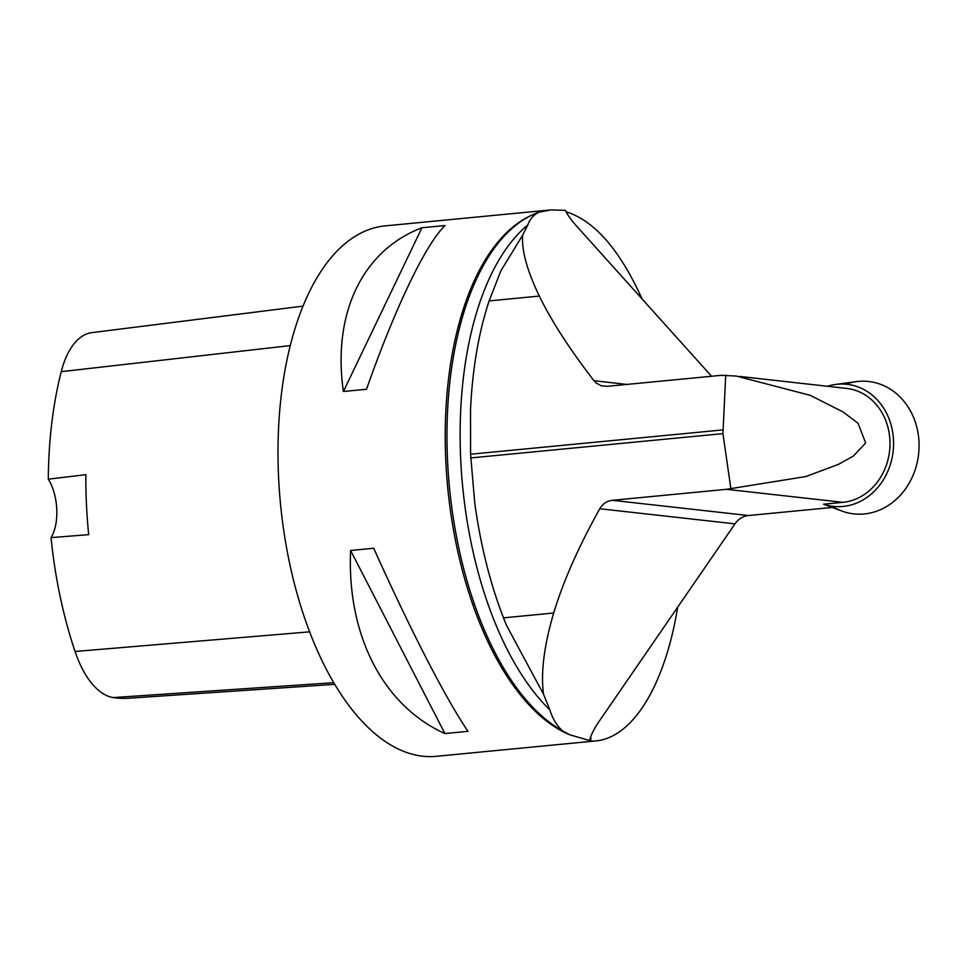 <?xml version="1.0" encoding="UTF-8"?>
<svg xmlns="http://www.w3.org/2000/svg" width="966" height="966" viewBox="0 0 966 966"><rect width="100%" height="100%" fill="white"/><g stroke="black" fill="none" stroke-linecap="round" stroke-linejoin="round"><path stroke-width="1.45" d="M827.548 386.279A61.413 53.227 96.4 0 1 835.65 384.444A61.413 53.227 96.4 0 1 890.41 422.685A61.413 53.227 96.4 0 1 893.514 440.206A61.413 53.227 96.4 0 1 823.636 504.192L825.266 504.82M824.759 504.626L841.76 510.99A66.606 57.731 -83.6 0 0 902.208 493.119A66.606 57.731 -83.6 0 0 915.635 423.108A66.606 57.731 -83.6 0 0 856.238 381.642L835.65 384.444M543.532 694.252C540.658 672.747 544.051 645.674 553.711 613.012C563.166 581.556 578.525 546.804 599.789 508.744C602.675 503.793 606.853 500.98 612.347 500.316L726.456 489.315L805.813 476.564L838.5 464.344L853.34 456.097L865.657 443.02L858.05 423.277L843.089 411.963L810.208 395.335L736.201 376.04L721.276 375.327L607.167 386.315L601.263 385.772L596.191 383.043L593.969 380.725C569.542 348.968 551.32 320.76 539.33 296.079L489.122 300.921C478.677 332.461 472.471 368.746 470.514 409.777L470.563 454.225L474.741 502.839C480.573 545.162 490.16 583.5 503.515 617.854L506.353 625.099L543.532 694.252L549.871 709.938C552.552 718.619 556.73 725.563 562.405 730.755L569.662 734.74L589.574 740.524C590.866 735.211 593.993 728.907 598.944 721.614L734.981 523.862A21.312 18.475 96.4 0 1 748.396 515.53L832.294 507.452M739.654 376.438L846.627 388.417A57.284 49.64 96.4 0 1 889.964 445.712A57.284 49.64 96.4 0 1 842.847 502.332L823.636 504.192M730.876 488.651L722.93 433.625L725.72 375.122M677.685 607.167C664.874 685.618 632.706 737.891 595.346 740.982L436.221 756.318A266.447 130.796 84.5 0 1 422.71 756.209A266.447 130.796 84.5 0 1 279.331 489.979A266.447 130.796 84.5 0 1 385.108 225.887L551.006 209.9L538.859 212.23C533.534 214.911 529.863 219.137 527.847 224.933L522.691 235.1L500.835 270.903L489.122 300.921M522.691 235.1C521.471 250.17 527.013 270.492 539.33 296.079M551.006 209.9L565.496 210.383C567.223 214.488 570.87 219.668 576.436 225.923L711.556 376.257M562.405 730.755A267.244 131.195 -95.5 0 1 550.692 723.172A267.244 131.195 -95.5 0 1 449.456 487.371A267.244 131.195 -95.5 0 1 503.805 236.573A267.244 131.195 -95.5 0 1 538.859 212.23M566.982 213.377L566.136 211.796M566.921 212.049C594.887 221.202 619.93 250.146 642.04 298.905M595.346 740.982L590.938 741.2L590.745 736.708M590.938 741.2L589.006 740.898M468.027 731.334L444.915 733.556C383.14 705.76 346.842 635.29 350.61 550.487L373.721 548.253C409.995 629.204 446.292 699.674 468.027 731.334M366.5 389.274L343.389 391.496C332.219 313.358 362.455 250.339 421.949 227.759L445.048 225.537C425.62 244.253 395.384 307.273 366.5 389.274M303.01 306.125L91.818 332.642A87.882 43.144 84.5 0 0 61.244 371.656A274.392 134.697 84.5 0 0 48.3 479.172L85.877 474.668A275.503 135.24 -95.5 0 0 88.691 534.657L51.041 537.615A274.392 134.697 84.5 0 0 75.058 651.482A87.882 43.144 84.5 0 0 113.251 697.573A274.392 134.697 84.5 0 0 128.297 698.249L334.755 684.351M51.041 537.615A37.3 18.306 84.5 0 0 48.3 479.172M444.915 733.556L350.61 550.487M343.389 391.496L421.949 227.759M832.161 506.22A66.606 57.731 -83.6 0 0 898.295 497.369A66.606 57.731 -83.6 0 0 915.635 423.108A66.606 57.731 -83.6 0 0 845.818 384.178M842.847 502.332L726.456 489.315M722.93 433.625L470.732 457.932M722.773 429.918L470.563 454.225M553.711 613.012L503.515 617.854M748.396 515.53L612.347 500.316M549.871 709.938A267.244 131.195 -95.5 0 1 460.673 458.693A267.244 131.195 -95.5 0 1 527.847 224.933M626.934 384.42L593.969 380.725M599.789 508.744L734.981 523.862M545.862 210.733A266.447 130.796 84.5 0 0 542.711 211.445M530.165 215.961A266.447 130.796 84.5 0 0 446.763 476.685A266.447 130.796 84.5 0 0 569.662 734.74M113.251 697.573L333.765 682.684M61.244 371.656L290.259 345.599M75.058 651.482L309.639 631.836M505.955 624.108L506.377 625.147"/></g></svg>
